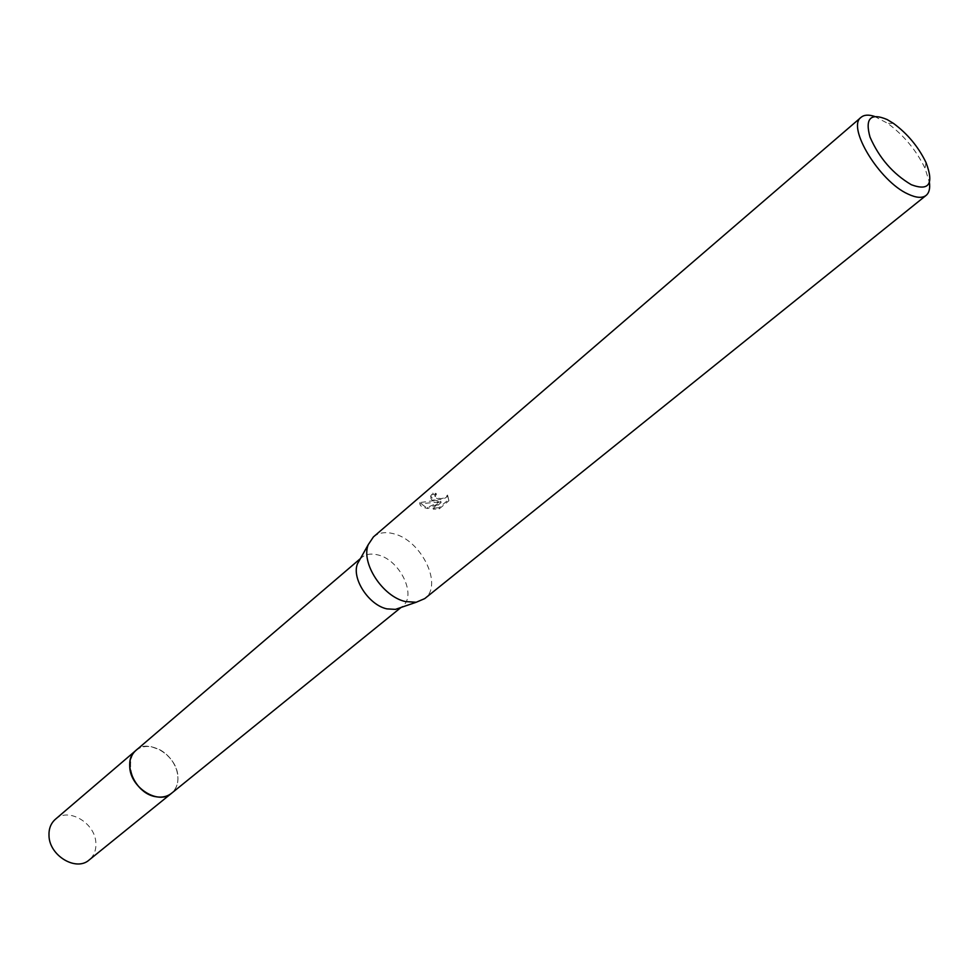 <?xml version="1.0" encoding="UTF-8"?>
<svg xmlns="http://www.w3.org/2000/svg" width="979" height="979" viewBox="0 0 979 979"><rect width="100%" height="100%" fill="white"/><g stroke="black" fill="none" stroke-linecap="round" stroke-linejoin="round"><path stroke-width="0.73" stroke-dasharray="4.89 3.67" d="M135.848 750.501C140.156 746.977 145.43 745.753 151.696 746.83L160.213 749.938C168.009 754.479 173.43 760.989 176.465 769.482C179.487 779.627 177.823 787.569 171.472 793.333M156.346 796.808C125.104 792.611 120.723 739.647 151.684 746.83L160.201 749.938C168.009 754.479 173.418 760.989 176.465 769.482C179.438 779.419 177.884 787.275 171.802 793.063M360.137 559.058L361.692 557.504C365.877 554.09 371.274 553.233 377.87 554.909C399.983 559.792 417.299 595.795 402.357 606.393L400.546 607.629M373.415 536.92C378.653 532.637 385.445 531.585 393.766 533.788C421.459 540.163 443.389 585.43 424.727 598.61M433.611 499.816L438.078 500.954L432.449 500.807L419.697 502.606L425.339 506.865L427.566 507.391L440.868 501.432L433.073 508.04L439.02 507.722L448.676 499.547L447.525 495.056C444.943 498.531 441.162 499.388 436.193 497.613L434.774 495.301L436.12 493.416L432.877 493.061L430.65 496.047L433.611 499.816M874.504 116.403L887.574 123.281C903.776 135.2 916.258 150.203 925.033 168.302L929.414 182.4M448.676 499.547L448.908 500.722L439.241 508.884L433.281 509.178L441.076 502.57L427.762 508.505C422.487 507.465 419.881 505.886 419.918 503.781L438.286 502.08C433.012 501.26 430.54 499.633 430.87 497.185L433.097 494.211L436.328 494.542L434.994 496.439C438.005 500.71 442.251 500.624 447.746 496.194L447.525 495.056M436.328 494.542L436.12 493.416M439.241 508.884L439.02 507.722M447.746 496.194L448.896 500.722M433.097 494.211L432.877 493.061M438.286 502.08L438.078 500.954M433.281 509.178L433.073 508.04M441.076 502.57L440.868 501.432M427.762 508.505L427.566 507.391M419.905 503.781L419.697 502.606M136.314 750.11C149.469 738.533 176.661 755.568 177.848 775.857C178.459 783.065 176.489 788.768 171.949 792.941M55.35 819.301C68.285 807.063 95.208 822.886 95.856 842.846C96.272 850.09 94.045 855.805 89.175 859.966M401.035 607.457L402.357 606.393M893.423 123.354L887.574 123.281M926.024 162.538L925.033 168.302M430.65 496.047L430.87 497.185M434.774 495.301L434.994 496.439M360.394 558.605L361.692 557.504"/><path stroke-width="1.47" d="M171.949 792.941L171.472 793.345C167.348 796.563 162.306 797.726 156.346 796.796C135.286 794.275 120.968 761.589 135.848 750.501L136.314 750.11M171.802 793.063C167.642 796.502 162.49 797.75 156.346 796.808M400.546 607.629L395.43 609.379L386.901 608.877C368.777 605.083 351.412 578.381 357.482 563.769L360.137 559.058M929.414 182.4C930.234 188.531 929.132 192.863 926.134 195.384L424.727 598.61L416.197 602.256L405.514 601.583C382.728 596.737 360.688 562.888 368.263 544.642L373.415 536.92L861.141 117.272C864.176 114.776 868.63 114.482 874.504 116.403M926.134 195.384C922.218 198.358 916.197 197.917 908.071 194.075C879.399 181.409 846.321 126.793 861.141 117.272M887.158 119.548L893.423 123.354C907.509 133.731 918.375 146.801 926.024 162.538C934.076 183.942 929.193 191.333 911.351 184.737C892.97 173.883 879.191 158.011 870.013 137.097C864.836 118.398 870.551 112.548 887.158 119.548M135.836 750.501L55.35 819.301C50.81 823.351 48.693 828.846 48.999 835.797C49.366 855.768 76.264 871.775 89.175 859.966L171.472 793.345C158.598 805.215 130.66 787.985 129.766 767.352C129.277 760.169 131.296 754.552 135.836 750.501L360.394 558.605M171.472 793.333L401.035 607.457M395.43 609.379L416.197 602.256M357.482 563.769L368.263 544.642"/></g></svg>

